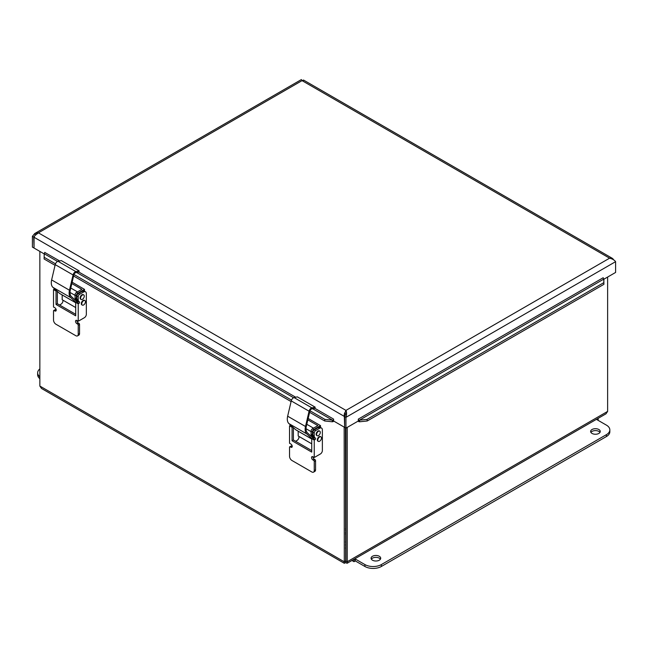 <?xml version="1.0" encoding="UTF-8"?>
<svg xmlns="http://www.w3.org/2000/svg" width="648" height="648" viewBox="0 0 648 648"><rect width="100%" height="100%" fill="white"/><g stroke="black" fill="none" stroke-linecap="round" stroke-linejoin="round"><path stroke-width="0.97" d="M345.935 532.794A2.422 1.401 180 0 1 345.457 532.794M345.457 530.007A2.422 1.401 180 0 1 345.935 530.007M345.457 528.711A4.658 2.689 180 0 1 345.935 528.711M345.935 534.082A4.658 2.689 180 0 1 345.457 534.082M345.935 541.995A4.658 2.689 180 0 1 345.457 541.995M345.935 544.911A9.704 5.605 180 0 1 345.457 544.911M345.935 548.078A9.704 5.605 180 0 1 345.457 548.078M597.715 418.592L598.145 418.835L596.824 419.596L606.423 425.137A11.648 6.723 180 0 1 609.833 429.891A11.648 6.723 180 0 1 606.423 434.646L381.372 564.57A11.648 6.723 180 0 1 364.905 564.57L355.315 559.038L353.994 559.791L353.994 561.695L355.315 560.933L364.905 566.474A11.648 6.723 0 0 0 381.372 566.474L606.423 436.541A11.648 6.723 0 0 0 609.833 431.795L609.833 429.891M598.145 420.358L598.145 418.835M351.921 560.496L353.994 561.695M353.565 559.548L353.994 559.791M355.315 559.038L355.315 560.933M372.479 560.196A4.811 2.778 180 0 1 371.069 558.236A4.811 2.778 180 0 1 375.889 555.457A4.811 2.778 180 0 1 380.7 558.236A4.811 2.778 180 0 1 377.727 560.804A4.811 2.778 180 0 1 372.479 560.196M380.408 559.184A4.811 2.778 0 0 0 375.889 557.361A4.811 2.778 0 0 0 371.361 559.184M592.037 433.439A4.811 2.778 180 0 1 590.628 431.471A4.811 2.778 180 0 1 595.439 428.693A4.811 2.778 180 0 1 600.259 431.471A4.811 2.778 180 0 1 597.286 434.039A4.811 2.778 180 0 1 592.037 433.439M599.967 432.427A4.811 2.778 0 0 0 595.439 430.596A4.811 2.778 0 0 0 590.919 432.427M39.852 376.78A11.648 6.723 180 0 1 37.649 372.851L37.649 374.747A11.648 6.723 0 0 0 39.852 378.683M37.649 372.851A11.648 6.723 180 0 1 39.852 368.915M344.161 427.089L344.299 563.282L41.504 388.468L39.852 386.054L39.852 251.4M344.299 563.282L345.692 562.634L345.457 427.834M345.692 561.136L347.231 561.743L347.231 427.388M607.63 277.052L607.63 411.407L605.977 413.821L347.093 563.282L347.231 561.743L607.63 411.407M345.935 560.998L345.959 417.344C346.777 414.55 346.777 412.233 345.959 410.395L344.242 414.266L344.663 426.975M345.457 560.998L344.161 561.743L39.852 386.054M345.692 562.634L347.093 563.282M301.879 80.247L302.365 80.336M345.959 413.87L344.509 413.035M35.608 234.689L34.32 233.944M34.749 235.791L33.696 237.063L34.044 247.641M33.696 247.844L32.4 247.099L32.4 236.318L34.79 233.499L38.418 232.835L345.959 410.395L609.582 258.188L302.041 80.636L303.758 80.384M44.185 253.903L34.044 248.046L34.044 237.265L34.846 235.637L38.418 232.835L302.041 80.636C301.223 79.21 301.223 79.21 302.041 80.636M33.696 237.063L32.4 236.318M358.935 420.252L359.438 420.171L359.664 421.775L358.806 421.662L358.935 420.252A0.972 0.559 60 0 1 358.32 419.102L358.32 420.989L345.959 428.125L344.663 427.38L344.663 416.599L345.959 417.344L615.6 261.662C614.417 260.034 612.409 258.876 609.582 258.188L612.392 258.374L303.491 80.028M603.895 284.342L603.734 279.134L359.438 420.171L367.003 419.378L367.23 420.981L603.895 284.342L603.847 278.851A0.972 0.559 60 0 1 603.231 277.709L603.239 277.798M615.6 261.662L615.6 272.452L603.815 279.256M345.724 413.732L344.663 416.599M613.688 259.897L612.392 258.374M345.959 411.885L345.959 410.395M344.987 416L344.307 416.397L34.044 237.265M344.307 427.178L333.59 420.989L333.59 419.102A0.972 0.559 120 0 1 332.975 420.252L333.104 421.662L332.254 421.775L332.473 420.171L332.975 420.252M44.761 252.445L59.665 260.958M603.847 278.851L603.782 279.531M44.218 254.178L44.105 258.989L55.056 265.307M57.575 261.46L44.267 253.781L44.105 258.989M332.254 421.775L324.68 420.981L324.907 419.378L332.473 420.171L312.709 408.758M367.23 420.981L359.664 421.775M44.153 253.498A0.972 0.559 120 0 0 44.769 252.356M333.104 421.662A2.803 1.62 120 0 0 333.752 421.079M358.158 421.079A2.803 1.62 -120 0 0 358.806 421.662M367.003 419.378L603.669 282.739M44.331 257.386L55.485 263.825M74.01 274.517L291.511 400.091M310.036 410.791L324.907 419.378M73.605 276.024L291.082 401.574M309.631 412.29L324.68 420.981M291.543 426.198L291.697 426.109A0.972 0.559 -60 0 1 291.543 426.198L290.231 425.436A0.972 0.559 120 0 0 290.588 425.112M313.729 437.092A3.88 2.244 -60 0 1 312.927 435.318L312.927 432.2A1.944 1.118 -60 0 1 314.296 429.827L315.617 430.588A1.944 1.118 120 0 0 314.248 432.961L314.248 436.072A3.88 2.244 120 0 0 315.05 437.854L313.729 437.092M315.05 437.854L314.102 437.303A0.972 0.559 120 0 1 314.248 438.08A0.972 0.559 120 0 1 313.616 438.939L314.928 439.7L314.248 440.089L314.248 457.52L312.927 456.759A1.944 1.118 -120 0 0 311.955 456.67A1.944 1.118 -120 0 0 311.656 458.217A1.944 1.118 -120 0 0 312.927 459.934L313.559 460.299A0.972 0.559 60 0 1 314.248 461.481L314.248 470.594A3.394 1.96 60 0 1 313.543 472.149A3.394 1.96 60 0 1 311.842 471.979L291.948 460.493A3.394 1.96 60 0 1 289.543 456.338L289.543 447.225A0.972 0.559 60 0 1 289.745 446.78A0.972 0.559 60 0 1 290.231 446.828L290.863 447.193A1.944 1.118 -120 0 0 291.835 447.29A1.944 1.118 -120 0 0 292.127 445.735A1.944 1.118 -120 0 0 290.863 444.026L289.543 443.264L289.543 425.833L292.062 427.283L292.062 440.753L311.729 452.11L311.729 438.639L314.248 440.089M315.414 438.064A0.972 0.559 -60 0 1 315.568 438.842A0.972 0.559 -60 0 1 314.928 439.7M319.626 428.271A3.88 2.244 -60 0 1 321.562 428.077L320.25 427.315A3.88 2.244 120 0 0 318.306 427.51L319.626 428.271L315.617 430.588M318.306 427.51L314.296 429.827M321.562 428.077A3.88 2.244 -60 0 1 322.364 429.859L322.364 450.554A2.795 1.612 -60 0 1 320.396 453.973L314.248 457.52M298.987 436.46L298.987 437.052A2.795 1.612 -60 0 1 297.011 440.47L295.61 441.28M289.543 425.833L290.231 425.436M293.382 427.631L293.382 439.992L311.729 450.587M311.729 438.639L313.041 437.878L314.069 438.469M312.871 456.735A1.944 1.118 -120 0 0 314.248 459.173L314.871 459.537A0.972 0.559 60 0 1 315.56 460.72L315.56 469.832A3.394 1.96 60 0 1 314.855 471.388L313.543 472.149M289.745 446.78L291.065 446.018A0.972 0.559 60 0 1 291.543 446.067L292.175 446.432A1.944 1.118 -120 0 0 292.232 446.464M293.382 439.992L292.062 440.753M292.637 426.959L292.062 427.283M313.008 437.902L307.468 432.888A9.704 5.605 -60 0 1 306.334 426.311L309.501 412.776A1.944 1.118 -60 0 1 309.55 412.614L310.133 410.403A1.944 1.118 -60 0 1 311.631 408.993L314.904 408.289L315.171 407.163L297.327 396.868L294.054 397.572A3.183 1.839 -60 0 0 291.236 400.91L287.655 416.194A10.943 6.318 120 0 0 288.935 423.614L295.723 429.754A3.88 2.244 120 0 0 295.95 429.916A3.88 2.244 120 0 0 296.201 430.029M315.171 407.163L311.891 407.876A3.183 1.839 120 0 0 309.072 411.205L305.491 426.497A10.943 6.318 120 0 0 306.779 433.909L311.891 438.542M313.276 436.833L313.276 436.833A3.88 2.244 120 0 0 313.097 437.44L313.859 437.878A2.641 1.523 -60 0 1 313.948 437.222M313.097 437.44L311.445 436.493M313.656 437.076L312.344 436.315A0.972 0.559 120 0 0 312.255 436.242L313.567 437.003A0.972 0.559 -60 0 1 313.656 437.076M311.882 436.023A3.88 2.244 -60 0 1 311.081 434.249L311.081 431.139A1.944 1.118 -60 0 1 312.458 428.757L313.77 429.519A1.944 1.118 120 0 0 312.401 431.9L312.401 435.01A3.88 2.244 120 0 0 313.203 436.784L311.882 436.023M307.849 419.831L317.893 425.623L312.458 428.757M313.77 429.519L320.525 425.623L308.165 418.487M320.525 425.623L320.525 427.478M298.193 431.212L298.193 435.999L311.729 443.815M321.052 436.914A2.616 1.515 120 0 0 320.938 436.833A2.616 1.515 120 0 0 318.443 438.145A2.616 1.515 120 0 0 318.314 441.377A2.616 1.515 120 0 0 320.873 439.968A2.616 1.515 120 0 0 321.052 436.914M320.679 436.736A2.616 1.515 120 0 0 320.468 436.566A2.616 1.515 120 0 0 317.982 437.878A2.616 1.515 120 0 0 317.852 441.11A2.616 1.515 120 0 0 318.103 441.207M318.354 431.365A2.616 1.515 120 0 0 316.597 434.622A2.616 1.515 120 0 0 317.139 435.715A2.616 1.515 120 0 0 319.756 434.2A2.616 1.515 120 0 0 319.756 431.179A2.616 1.515 120 0 0 318.354 431.365M319.505 431.082A2.616 1.515 120 0 0 319.294 430.912A2.616 1.515 120 0 0 317.236 431.657A2.616 1.515 120 0 0 316.135 434.354A2.616 1.515 120 0 0 316.678 435.448A2.616 1.515 120 0 0 316.929 435.545M55.663 289.834A0.972 0.559 -60 0 1 55.526 289.931L54.205 289.17A0.972 0.559 120 0 0 54.57 288.838M77.703 300.826A3.88 2.244 -60 0 1 76.901 299.044L76.901 295.934A1.944 1.118 -60 0 1 78.278 293.56L79.591 294.322A1.944 1.118 120 0 0 78.222 296.695L78.222 299.805A3.88 2.244 120 0 0 79.024 301.587L77.703 300.826M79.024 301.587L78.076 301.036A0.972 0.559 120 0 1 78.222 301.814A0.972 0.559 120 0 1 77.59 302.665L78.902 303.426L78.222 303.823L78.222 321.254L76.901 320.493A1.944 1.118 -120 0 0 75.929 320.396A1.944 1.118 -120 0 0 75.638 321.951A1.944 1.118 -120 0 0 76.901 323.66L77.533 324.024A0.972 0.559 60 0 1 78.222 325.215L78.222 334.328A3.394 1.96 60 0 1 77.517 335.883A3.394 1.96 60 0 1 75.816 335.713L55.922 324.227A3.394 1.96 60 0 1 53.517 320.063L53.517 310.959A0.972 0.559 60 0 1 53.719 310.514A0.972 0.559 60 0 1 54.205 310.562L54.837 310.927A1.944 1.118 -120 0 0 55.809 311.024A1.944 1.118 -120 0 0 56.101 309.469A1.944 1.118 -120 0 0 54.837 307.751L53.517 306.998L53.517 289.567L56.036 291.017L56.036 304.487L75.703 315.835L75.703 302.373L78.222 303.823M79.388 301.798A0.972 0.559 -60 0 1 79.542 302.576A0.972 0.559 -60 0 1 78.902 303.426M83.6 292.005A3.88 2.244 -60 0 1 85.536 291.811L84.224 291.049A3.88 2.244 120 0 0 82.28 291.244L83.6 292.005L79.591 294.322M82.28 291.244L78.278 293.56M85.536 291.811A3.88 2.244 -60 0 1 86.346 293.593L86.346 314.28A2.795 1.612 -60 0 1 84.37 317.706L78.222 321.254M62.961 300.186L62.961 300.785A2.795 1.612 -60 0 1 60.985 304.204L59.584 305.014M53.517 289.567L54.205 289.17M57.356 291.365L57.356 303.726L75.703 314.321M75.703 302.373L77.015 301.612L78.043 302.203M76.845 320.468A1.944 1.118 -120 0 0 78.222 322.906L78.853 323.271A0.972 0.559 60 0 1 79.534 324.454L79.534 333.566A3.394 1.96 60 0 1 78.837 335.121L77.517 335.883M53.719 310.514L55.04 309.752A0.972 0.559 60 0 1 55.526 309.801L56.157 310.165A1.944 1.118 -120 0 0 56.206 310.19M57.356 303.726L56.036 304.487M56.611 290.693L56.036 291.017M76.982 301.628L71.442 296.622A9.704 5.605 -60 0 1 70.308 290.045L73.475 276.51A1.944 1.118 -60 0 1 73.524 276.348L74.107 274.136A1.944 1.118 -60 0 1 75.605 272.727L78.878 272.014L79.145 270.896L61.301 260.601L58.028 261.306A3.183 1.839 -60 0 0 55.21 264.643L51.629 279.928A10.943 6.318 120 0 0 52.917 287.348L59.697 293.487A3.88 2.244 120 0 0 59.924 293.649A3.88 2.244 120 0 0 60.175 293.763M79.145 270.896L75.873 271.609A3.183 1.839 120 0 0 73.054 274.938L69.474 290.223A10.943 6.318 120 0 0 70.754 297.643L75.865 302.276M77.25 300.583A3.88 2.244 120 0 0 77.08 301.174L77.833 301.612A2.641 1.523 -60 0 1 77.922 300.947M77.08 301.174L75.427 300.226M77.638 300.81L76.318 300.048A0.972 0.559 120 0 0 76.229 299.967L77.549 300.729A0.972 0.559 -60 0 1 77.638 300.81M75.865 299.757A3.88 2.244 -60 0 1 75.055 297.983L75.055 294.872A1.944 1.118 -60 0 1 76.432 292.491L77.744 293.252A1.944 1.118 120 0 0 76.375 295.634L76.375 298.744A3.88 2.244 120 0 0 77.177 300.518L75.865 299.757M71.831 283.565L81.867 289.356L76.432 292.491M77.744 293.252L84.499 289.356L72.139 282.22M84.499 289.356L84.499 291.211M62.168 294.945L62.168 299.732L75.703 307.549M85.026 300.648A2.616 1.515 120 0 0 84.912 300.567A2.616 1.515 120 0 0 82.418 301.879A2.616 1.515 120 0 0 82.288 305.103A2.616 1.515 120 0 0 84.848 303.701A2.616 1.515 120 0 0 85.026 300.648M84.661 300.469A2.616 1.515 120 0 0 84.451 300.299A2.616 1.515 120 0 0 81.956 301.612A2.616 1.515 120 0 0 81.826 304.835A2.616 1.515 120 0 0 82.077 304.941M82.328 295.099A2.616 1.515 120 0 0 80.571 298.355A2.616 1.515 120 0 0 81.113 299.449A2.616 1.515 120 0 0 83.73 297.934A2.616 1.515 120 0 0 83.73 294.913A2.616 1.515 120 0 0 82.328 295.099M83.479 294.816A2.616 1.515 120 0 0 83.268 294.646A2.616 1.515 120 0 0 81.211 295.391A2.616 1.515 120 0 0 80.109 298.088A2.616 1.515 120 0 0 80.652 299.182A2.616 1.515 120 0 0 80.903 299.279M364.905 566.474L364.905 564.57M606.423 436.541L606.423 434.646M381.372 566.474L381.372 564.57M358.32 419.102L603.231 277.709M613.154 259.014L612.554 259.184M345.06 413.351L344.242 414.266M78.837 272.03L295.682 397.224M314.863 408.297L333.59 419.102M293.601 397.726L76.683 272.492M312.927 435.318L314.248 436.072M312.927 432.2L314.248 432.961M314.248 459.173L312.927 459.934M314.871 459.537L313.559 460.299M315.56 460.72L314.248 461.481M315.56 469.832L314.248 470.594M291.543 446.067L290.231 446.828M292.175 446.432L290.863 447.193M311.891 407.876L294.054 397.572M309.072 411.205L291.236 400.91M305.491 426.497L287.655 416.194M306.779 433.909L288.935 423.614M311.729 438.988L295.723 429.754M311.081 431.139L312.401 431.9M311.081 434.249L312.401 435.01M76.901 299.044L78.222 299.805M76.901 295.934L78.222 296.695M78.222 322.906L76.901 323.66M78.853 323.271L77.533 324.024M79.534 324.454L78.222 325.215M79.534 333.566L78.222 334.328M55.526 309.801L54.205 310.562M56.157 310.165L54.837 310.927M75.873 271.609L58.028 261.306M73.054 274.938L55.21 264.643M69.474 290.223L51.629 279.928M70.754 297.643L52.917 287.348M75.703 302.721L59.697 293.487M75.055 294.872L76.375 295.634M75.055 297.983L76.375 298.744M345.959 411.65L345.935 412.104M603.815 279.183L603.831 279.879M44.169 254.526L44.185 253.83M301.417 79.558L34.79 233.499M311.729 439.028L295.95 429.916M312.466 437.408L314.126 438.372M317.852 441.11L318.314 441.377M320.468 436.566L320.938 436.833M306.026 428.709L311.081 431.633M306.804 424.286L313.502 428.158M316.678 435.448L317.139 435.715M319.294 430.912L319.756 431.179M75.703 302.762L59.924 293.649M76.44 301.142L78.1 302.106M81.826 304.835L82.288 305.103M84.451 300.299L84.912 300.567M70 292.442L75.055 295.366M70.786 288.02L77.477 291.884M80.652 299.182L81.113 299.449M83.268 294.646L83.73 294.913"/></g></svg>
